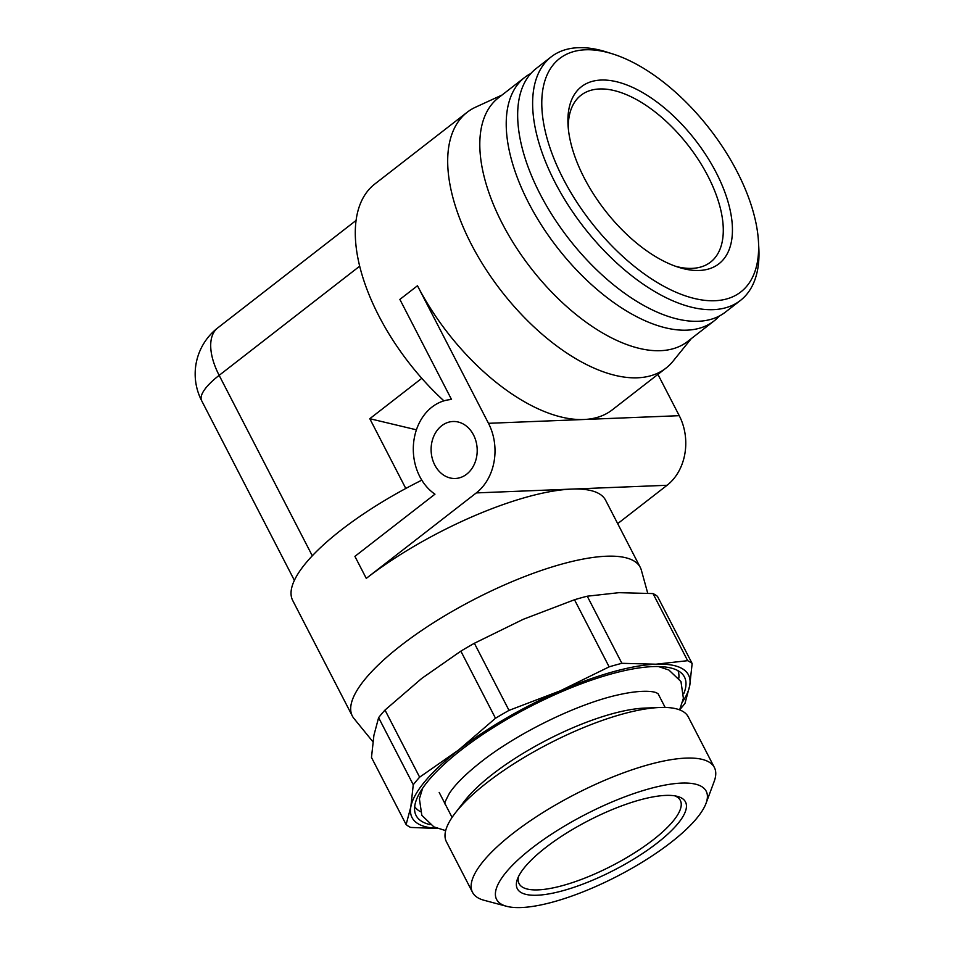 <?xml version="1.0" encoding="UTF-8"?>
<svg xmlns="http://www.w3.org/2000/svg" width="954" height="954" viewBox="0 0 954 954"><rect width="100%" height="100%" fill="white"/><g stroke="black" fill="none" stroke-linecap="round" stroke-linejoin="round"><path stroke-width="1.43" d="M674.848 795.851A90.725 26.724 152.7 0 1 680.321 800.406A90.725 26.724 152.7 0 1 633.873 853.27A90.725 26.724 152.7 0 1 538.08 889.879A90.725 26.724 -27.3 0 1 519.071 883.631A90.725 26.724 -27.3 0 1 518.535 876.535M537.138 895.234A94.613 27.869 152.7 0 0 648.66 849.334A94.613 27.869 152.7 0 0 677.435 796.399A94.613 27.869 152.7 0 0 665.665 795.409A94.613 27.869 152.7 0 0 578.243 826.152A94.613 27.869 152.7 0 0 517.473 878.968A94.613 27.869 152.7 0 0 537.138 895.234M706.02 803.375A117.95 34.749 152.7 0 1 670.841 842.537A117.95 34.749 -27.3 0 1 506.61 906.3A117.95 34.749 -27.3 0 1 531.962 848.094A117.95 34.749 152.7 0 1 653.108 787.754A117.95 34.749 152.7 0 1 706.02 803.375L714.152 781.517A136.088 40.092 152.7 0 0 714.379 767.493A136.088 40.092 152.7 0 0 635.722 768.578A136.088 40.092 152.7 0 0 513.324 833.116A136.088 40.092 -27.3 0 0 472.516 892.324A136.088 40.092 -27.3 0 0 484.072 900.278L506.61 906.3M714.379 767.493L688.251 716.871A136.088 40.092 152.7 0 0 659.751 707.486A136.088 40.092 152.7 0 0 487.196 782.495A136.088 40.092 152.7 0 0 455.249 813.035A136.088 40.092 152.7 0 0 446.389 841.702L472.516 892.324M455.249 813.035L464.491 801.074A119.894 35.322 152.7 0 1 492.634 774.159A119.894 35.322 -27.3 0 1 644.642 708.095L659.751 707.486M677.984 670.674A148.216 43.669 -27.3 0 1 678.831 678.163M414.68 806.571A148.216 43.669 152.7 0 0 420.285 811.604M683.779 693.665A150.994 44.48 152.7 0 0 682.301 673.977A150.994 44.48 152.7 0 0 461.378 749.82A150.994 44.48 152.7 0 0 414.871 812.021A150.994 44.48 152.7 0 0 430.051 824.614M682.706 701.584A155.526 45.816 152.7 0 0 689.718 685.652A155.526 45.816 152.7 0 0 655.911 664.211A155.526 45.816 152.7 0 0 560.225 690.839A155.526 45.816 152.7 0 0 458.707 749.927L419.641 777.176L384.999 710.062L421.787 678.389L460.854 651.141L495.496 718.255L458.707 749.927A155.526 45.816 -27.3 0 0 410.828 806.881L406.118 824.566L371.476 757.452L373.908 735.331L378.619 717.646A165.257 48.678 -27.3 0 1 384.999 710.062M437.135 828.334A155.526 45.816 -27.3 0 1 410.828 806.881L413.261 784.76A165.257 48.678 -27.3 0 1 419.641 777.176M679.713 709.704A165.257 48.678 152.7 0 0 684.996 703.348L689.718 685.652L692.151 663.543A165.257 48.678 152.7 0 0 687.643 660.681L655.911 664.211L621.889 663.316A165.257 48.678 152.7 0 0 609.141 666.858L560.225 690.839L509.019 710.384A165.257 48.678 152.7 0 0 495.496 718.255M692.151 663.543L657.509 596.429A165.257 48.678 152.7 0 0 653.001 593.567L618.979 592.672L587.247 596.202L621.889 663.316M587.247 596.202A165.257 48.678 152.7 0 0 574.499 599.744L523.293 619.289L474.376 643.27L509.019 710.384M609.141 666.858L574.499 599.744M474.376 643.27A165.257 48.678 152.7 0 0 460.854 651.141M653.001 593.567L687.643 660.681M372.907 741.759L353.958 718.481A162.013 47.724 -27.3 0 1 352.336 716.013A162.013 47.724 -27.3 0 1 435.262 621.614A162.013 47.724 -27.3 0 1 606.339 556.23A162.013 47.724 152.7 0 1 640.277 567.403L605.623 500.266A162.013 47.724 -27.3 0 0 571.696 489.092L476.308 492.908A50.55 40.843 -92.3 0 0 488.484 423.314L417.482 285.747A162.013 82.664 52.2 0 0 583.872 419.498A162.013 82.664 52.2 0 0 612.241 409.874L665.94 368.161A162.013 82.664 -127.8 0 1 637.57 377.796A162.013 82.664 52.2 0 1 484.978 267.895A162.013 82.664 52.2 0 1 467.174 112.262A162.013 82.664 52.2 0 1 475.617 107.158L502.054 95.018M647.706 593.161L641.35 570.158A162.013 47.724 152.7 0 0 640.277 567.403M617.691 523.639L667.073 485.276A50.55 40.843 -92.3 0 0 679.248 415.682L657.926 374.385M691.28 338.634L672.987 361.244A162.013 82.664 -127.8 0 1 665.94 368.161M467.174 112.262L374.743 184.062A162.013 82.664 52.2 0 0 443.92 400.859M667.073 485.276L571.696 489.092A162.013 47.724 -27.3 0 0 366.276 578.386L476.308 492.908M417.482 285.747L399.869 299.413L451.528 399.511A50.55 40.843 -92.3 0 0 414.215 438.494A50.55 40.843 -92.3 0 0 434.964 494.184L354.912 556.373L366.276 578.386M473.518 434.941A28.513 23.039 -92.3 0 0 453.019 421.501A28.513 23.039 -92.3 0 0 434.786 465.027A28.513 23.039 -92.3 0 0 455.296 478.479A28.513 23.039 -92.3 0 0 473.518 434.941M352.336 716.013L292.687 600.448A162.013 47.724 -27.3 0 1 421.799 480.16M405.796 488.46L369.794 418.699L416.421 429.813M217.715 327.914L217.715 327.914A58.325 29.765 52.2 0 0 219.158 375.351A58.325 17.184 -27.3 0 0 201.664 400.728A58.325 58.325 0 0 1 217.715 327.914L355.997 220.505M524.76 77.381A154.238 78.705 -127.8 0 0 541.717 225.549A154.238 78.705 -127.8 0 0 686.975 330.156A154.238 78.705 52.2 0 0 713.986 320.997L687.584 341.508A154.238 78.705 -127.8 0 1 660.562 350.678A154.238 78.705 -127.8 0 1 515.303 246.06A154.238 78.705 -127.8 0 1 498.346 97.892L524.76 77.381A154.238 78.705 -127.8 0 1 530.889 73.458M713.986 320.997A154.238 78.705 52.2 0 0 719.304 316.036M551.173 56.87A154.238 78.705 -127.8 0 0 568.119 205.027A154.238 78.705 -127.8 0 0 713.389 309.645A154.238 78.705 52.2 0 0 740.399 300.474L725.434 312.101A154.238 78.705 52.2 0 1 698.423 321.271A154.238 78.705 -127.8 0 1 553.153 216.653A154.238 78.705 -127.8 0 1 536.208 68.497L551.173 56.87A154.238 78.705 -127.8 0 1 578.184 47.7A154.238 78.705 52.2 0 1 606.494 51.981L612.551 53.889A147.751 75.39 52.2 0 0 585.422 49.787A147.751 75.39 -127.8 0 0 563.194 178.732A147.751 75.39 -127.8 0 0 714.94 300.725A147.751 75.39 52.2 0 0 758.478 241.744A147.751 75.39 52.2 0 0 612.551 53.889M740.399 300.474A154.238 78.705 52.2 0 0 758.824 248.076L758.478 241.744M601.044 80.053A112.107 57.204 -127.8 0 1 716.192 172.614A112.107 57.204 -127.8 0 1 699.318 270.459A112.107 57.204 -127.8 0 1 678.747 267.347A112.107 57.204 -127.8 0 1 568.024 124.807A112.107 57.204 -127.8 0 1 601.044 80.053M568.262 128.063A105.632 53.901 52.2 0 1 580.986 95.257A105.632 53.901 52.2 0 1 599.482 88.972A105.632 53.901 -127.8 0 1 698.972 160.618A105.632 53.901 -127.8 0 1 710.587 262.1A105.632 53.901 -127.8 0 1 692.079 268.372A105.632 53.901 52.2 0 1 675.647 266.309M378.619 717.646L413.261 784.76M437.576 828.501L410.625 827.428A165.257 48.678 -27.3 0 1 406.118 824.566M679.248 415.682L488.484 423.314M359.622 266.238L219.158 375.351L312.304 555.8M421.775 378.321L369.794 418.699M439.198 792.452L444.874 803.459M444.969 803.626L452.077 817.411M658.033 693.653L665.153 707.439M294.381 580.366L201.664 400.728M679.63 709.871L683.386 698.304L680.977 681.585L668.909 670.03L658.427 666.548M445.673 830.624L433.903 826.903L421.835 815.348L419.402 798.808L422.634 788.242M444.969 803.721C443.848 804.544 445.303 801.11 449.358 793.394C455.237 784.403 465.826 773.885 481.15 761.829C518.034 732.708 578.303 703.444 619.039 694.691C642.34 689.48 653.907 691.423 656.555 692.866L658.105 693.713"/></g></svg>
